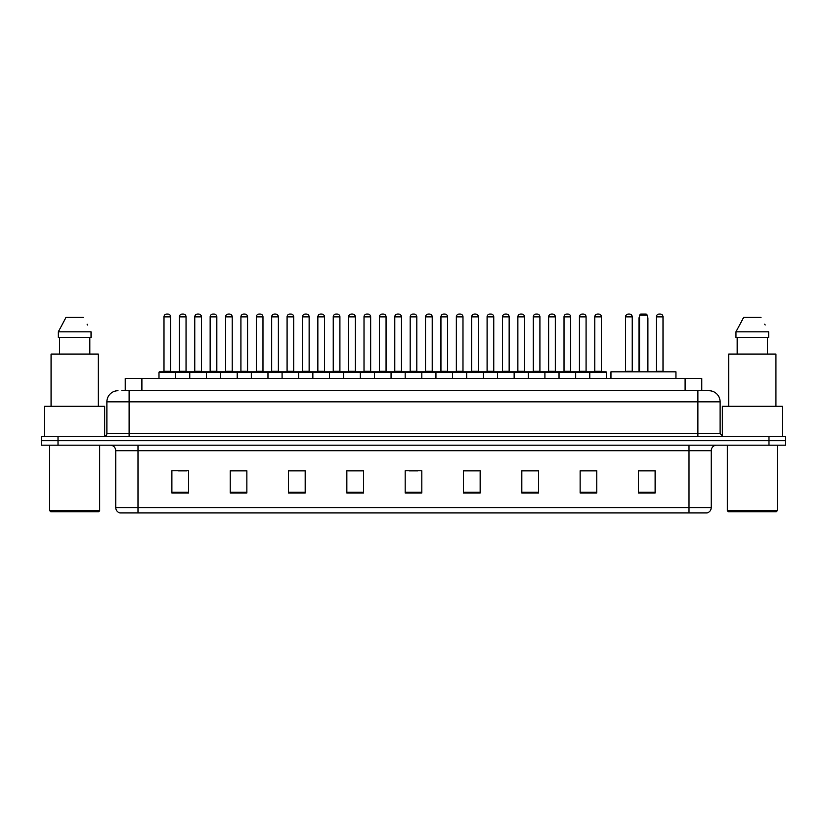 <?xml version="1.0" encoding="UTF-8"?>
<svg xmlns="http://www.w3.org/2000/svg" width="827" height="827" viewBox="0 0 827 827"><rect width="100%" height="100%" fill="white"/><g stroke="black" fill="none" stroke-linecap="round" stroke-linejoin="round"><path stroke-width="1.24" d="M125.228 390.726L125.228 378.508L701.772 378.508L701.772 390.726M122.148 390.726L705.111 390.726M121.889 390.726L129.115 390.726L129.115 401.839L106.89 401.839L106.89 433.493A2.781 2.781 0 0 1 104.119 436.274M118.003 390.726A11.113 11.113 0 0 0 106.89 401.839M720.11 401.839L697.885 401.839L697.885 390.726L708.997 390.726A11.113 11.113 0 0 1 720.11 401.839L720.11 433.493L722.881 436.274M58.014 436.274L41.35 436.274L41.35 440.719L58.014 440.719L41.35 440.719L41.35 445.164L58.014 445.164L58.014 440.719L768.986 440.719L58.014 440.719L58.014 436.274L768.986 436.274L768.986 440.719L785.65 440.719L768.986 440.719L768.986 445.164L58.014 445.164M785.65 436.274L785.65 440.719L785.65 436.274L768.986 436.274M706.94 512.926L689.005 512.926L689.005 507.592L711.22 507.592L711.22 450.715A5.551 5.551 0 0 1 716.771 445.164M706.775 512.926L119.781 512.926A5.551 5.551 0 0 1 115.78 507.592L115.78 450.715C115.449 447.345 113.599 445.495 110.229 445.164M655.118 492.985L655.118 470.77L638.454 470.77L638.454 492.985L655.118 492.985M596.794 492.985L596.794 470.77L580.13 470.77L580.13 492.985L596.794 492.985M538.48 492.985L538.48 470.77L521.816 470.77L521.816 492.985L538.48 492.985M480.156 492.985L480.156 470.77L463.492 470.77L463.492 492.985L480.156 492.985M188.546 492.985L188.546 470.77L171.882 470.77L171.882 492.985L188.546 492.985M246.87 492.985L246.87 470.77L230.206 470.77L230.206 492.985L246.87 492.985M305.184 492.985L305.184 470.77L288.52 470.77L288.52 492.985L305.184 492.985M363.508 492.985L363.508 470.77L346.844 470.77L346.844 492.985L363.508 492.985M421.832 492.985L421.832 470.77L405.168 470.77L405.168 492.985L421.832 492.985M785.65 445.164L785.65 440.719L785.65 445.164L768.986 445.164M532.423 470.883L525.362 470.883M593.962 470.883L586.912 470.883M363.177 470.883L356.127 470.883M347.795 470.883L363.508 470.883M301.638 470.883L294.577 470.883M240.088 470.883L233.038 470.883M178.549 470.883L186.881 470.883M463.492 470.883L479.205 470.883M470.873 470.883L463.823 470.883M409.334 470.883L417.666 470.883M305.184 470.883L288.52 470.883M246.87 470.883L230.206 470.883M538.48 470.883L521.816 470.883M596.794 470.883L580.13 470.883M655.118 470.883L638.454 470.883M98.558 511.81L50.788 511.81L49.682 510.704L99.674 510.704L98.558 511.81M49.682 445.164L49.682 510.704M99.674 445.164L99.674 510.704M104.667 436.222L104.667 406.274L44.679 406.274L44.679 436.274M98.279 406.274L98.279 354.07L51.067 354.07L51.067 406.274M89.823 337.406L89.823 354.07L89.823 337.406M58.314 331.844L66.005 317.403L58.314 331.844L58.314 337.406L91.042 337.406L91.042 331.844L58.314 331.844M87.528 324.99L87.093 324.153M59.534 337.406L59.534 354.07M83.351 317.403L66.005 317.403M675.948 378.508L675.948 371.84L610.957 371.84L610.957 378.508M639.571 315.19L640.677 314.074L646.228 314.074L647.345 315.19L639.571 315.19L639.571 371.84M647.345 315.19L647.345 371.84M647.903 371.84L647.903 318.519A4.445 4.445 0 0 0 647.345 316.369M639.013 371.84L639.013 318.519L639.571 318.519M776.212 511.81L728.442 511.81L727.326 510.704L777.318 510.704L776.212 511.81M727.326 445.164L727.326 510.704M777.318 445.164L777.318 510.704M782.321 436.274L782.321 406.274L722.333 406.274L722.333 436.222M775.933 406.274L775.933 354.07L728.721 354.07L728.721 406.274M735.958 331.844L743.649 317.403L735.958 331.844L735.958 337.406L768.686 337.406L768.686 331.844L735.958 331.844M765.171 324.99L764.737 324.153M737.177 337.406L737.177 354.07M767.466 354.07L767.466 337.406M760.995 317.403L743.649 317.403M589.796 378.508L589.796 372.398A0.558 0.558 0 0 1 590.354 371.84L605.912 371.84A0.558 0.558 0 0 1 606.46 372.398L158.991 372.398A0.558 0.558 0 0 1 159.549 371.84L175.107 371.84A0.558 0.558 0 0 1 175.655 372.398L175.655 378.508M166.775 314.074A2.781 2.781 0 0 0 163.994 316.855L163.994 371.282L170.662 371.282A0.558 0.558 0 0 0 171.21 371.84A0.558 0.558 0 0 1 170.662 371.282L170.662 316.855A2.781 2.781 0 0 0 167.881 314.074L166.775 314.074L167.881 314.074A2.781 2.781 0 0 1 170.662 316.855L163.994 316.855A2.781 2.781 0 0 1 166.775 314.074L167.881 314.074M163.994 371.282A0.558 0.558 0 0 1 163.436 371.84A0.558 0.558 0 0 0 163.994 371.282M175.107 371.84L159.549 371.84A0.558 0.558 0 0 0 158.991 372.398L158.991 378.508M189.765 378.508L189.765 372.398A0.558 0.558 0 0 1 190.324 371.84L205.871 371.84A0.558 0.558 0 0 1 206.43 372.398L206.43 378.508M197.539 314.074A2.781 2.781 0 0 0 194.769 316.855L194.769 371.282L201.426 371.282A0.558 0.558 0 0 0 201.984 371.84A0.558 0.558 0 0 1 201.426 371.282L201.426 316.855A2.781 2.781 0 0 0 198.656 314.074L197.539 314.074L198.656 314.074A2.781 2.781 0 0 1 201.426 316.855L194.769 316.855A2.781 2.781 0 0 1 197.539 314.074L198.656 314.074M194.769 371.282A0.558 0.558 0 0 1 194.211 371.84A0.558 0.558 0 0 0 194.769 371.282M220.54 378.508L220.54 372.398A0.558 0.558 0 0 1 221.088 371.84L236.646 371.84A0.558 0.558 0 0 1 237.204 372.398L237.204 378.508M228.314 314.074A2.781 2.781 0 0 0 225.533 316.855L225.533 371.282L232.201 371.282A0.558 0.558 0 0 0 232.759 371.84A0.558 0.558 0 0 1 232.201 371.282L232.201 316.855A2.781 2.781 0 0 0 229.42 314.074L228.314 314.074L229.42 314.074A2.781 2.781 0 0 1 232.201 316.855L225.533 316.855A2.781 2.781 0 0 1 228.314 314.074L229.42 314.074M225.533 371.282A0.558 0.558 0 0 1 224.985 371.84A0.558 0.558 0 0 0 225.533 371.282M251.305 378.508L251.305 372.398A0.558 0.558 0 0 1 251.863 371.84L267.421 371.84A0.558 0.558 0 0 1 267.969 372.398L267.969 378.508M259.089 314.074A2.781 2.781 0 0 0 256.308 316.855L256.308 371.282L262.976 371.282A0.558 0.558 0 0 0 263.534 371.84A0.558 0.558 0 0 1 262.976 371.282L262.976 316.855A2.781 2.781 0 0 0 260.195 314.074L259.089 314.074L260.195 314.074A2.781 2.781 0 0 1 262.976 316.855L256.308 316.855A2.781 2.781 0 0 1 259.089 314.074L260.195 314.074M256.308 371.282A0.558 0.558 0 0 1 255.75 371.84A0.558 0.558 0 0 0 256.308 371.282M282.079 378.508L282.079 372.398A0.558 0.558 0 0 1 282.638 371.84L298.185 371.84A0.558 0.558 0 0 1 298.743 372.398L298.743 378.508M289.853 314.074A2.781 2.781 0 0 0 287.083 316.855L287.083 371.282L293.75 371.282A0.558 0.558 0 0 0 294.298 371.84A0.558 0.558 0 0 1 293.75 371.282L293.75 316.855A2.781 2.781 0 0 0 290.97 314.074L289.853 314.074L290.97 314.074A2.781 2.781 0 0 1 293.75 316.855L287.083 316.855A2.781 2.781 0 0 1 289.853 314.074L290.97 314.074M287.083 371.282A0.558 0.558 0 0 1 286.524 371.84A0.558 0.558 0 0 0 287.083 371.282M312.854 378.508L312.854 372.398A0.558 0.558 0 0 1 313.412 371.84L328.96 371.84A0.558 0.558 0 0 1 329.518 372.398L329.518 378.508M320.628 314.074A2.781 2.781 0 0 0 317.847 316.855L317.847 371.282L324.515 371.282A0.558 0.558 0 0 0 325.073 371.84A0.558 0.558 0 0 1 324.515 371.282L324.515 316.855A2.781 2.781 0 0 0 321.744 314.074L320.628 314.074L321.744 314.074A2.781 2.781 0 0 1 324.515 316.855L317.847 316.855A2.781 2.781 0 0 1 320.628 314.074L321.744 314.074M317.847 371.282A0.558 0.558 0 0 1 317.299 371.84A0.558 0.558 0 0 0 317.847 371.282M343.629 378.508L343.629 372.398A0.558 0.558 0 0 1 344.177 371.84L359.735 371.84A0.558 0.558 0 0 1 360.293 372.398L360.293 378.508M351.403 314.074A2.781 2.781 0 0 0 348.622 316.855L348.622 371.282L355.29 371.282A0.558 0.558 0 0 0 355.848 371.84A0.558 0.558 0 0 1 355.29 371.282L355.29 316.855A2.781 2.781 0 0 0 352.509 314.074L351.403 314.074L352.509 314.074A2.781 2.781 0 0 1 355.29 316.855L348.622 316.855A2.781 2.781 0 0 1 351.403 314.074L352.509 314.074M348.622 371.282A0.558 0.558 0 0 1 348.064 371.84A0.558 0.558 0 0 0 348.622 371.282M374.393 378.508L374.393 372.398A0.558 0.558 0 0 1 374.951 371.84L390.509 371.84A0.558 0.558 0 0 1 391.057 372.398L391.057 378.508M382.177 314.074A2.781 2.781 0 0 0 379.397 316.855L379.397 371.282L386.064 371.282A0.558 0.558 0 0 0 386.612 371.84A0.558 0.558 0 0 1 386.064 371.282L386.064 316.855A2.781 2.781 0 0 0 383.283 314.074L382.177 314.074L383.283 314.074A2.781 2.781 0 0 1 386.064 316.855L379.397 316.855A2.781 2.781 0 0 1 382.177 314.074L383.283 314.074M379.397 371.282A0.558 0.558 0 0 1 378.838 371.84A0.558 0.558 0 0 0 379.397 371.282M405.168 378.508L405.168 372.398A0.558 0.558 0 0 1 405.726 371.84L421.274 371.84A0.558 0.558 0 0 1 421.832 372.398L421.832 378.508M412.942 314.074A2.781 2.781 0 0 0 410.171 316.855L410.171 371.282L416.829 371.282A0.558 0.558 0 0 0 417.387 371.84A0.558 0.558 0 0 1 416.829 371.282L416.829 316.855A2.781 2.781 0 0 0 414.058 314.074L412.942 314.074L414.058 314.074A2.781 2.781 0 0 1 416.829 316.855L410.171 316.855A2.781 2.781 0 0 1 412.942 314.074L414.058 314.074M410.171 371.282A0.558 0.558 0 0 1 409.613 371.84A0.558 0.558 0 0 0 410.171 371.282M435.943 378.508L435.943 372.398A0.558 0.558 0 0 1 436.491 371.84L452.049 371.84A0.558 0.558 0 0 1 452.607 372.398L452.607 378.508M443.717 314.074A2.781 2.781 0 0 0 440.936 316.855L440.936 371.282L447.603 371.282A0.558 0.558 0 0 0 448.162 371.84A0.558 0.558 0 0 1 447.603 371.282L447.603 316.855A2.781 2.781 0 0 0 444.823 314.074L443.717 314.074L444.823 314.074A2.781 2.781 0 0 1 447.603 316.855L440.936 316.855A2.781 2.781 0 0 1 443.717 314.074L444.823 314.074M440.936 371.282A0.558 0.558 0 0 1 440.388 371.84A0.558 0.558 0 0 0 440.936 371.282M466.707 378.508L466.707 372.398A0.558 0.558 0 0 1 467.265 371.84L482.823 371.84A0.558 0.558 0 0 1 483.371 372.398L483.371 378.508M474.491 314.074A2.781 2.781 0 0 0 471.71 316.855L471.71 371.282L478.378 371.282A0.558 0.558 0 0 0 478.936 371.84A0.558 0.558 0 0 1 478.378 371.282L478.378 316.855A2.781 2.781 0 0 0 475.597 314.074L474.491 314.074L475.597 314.074A2.781 2.781 0 0 1 478.378 316.855L471.71 316.855A2.781 2.781 0 0 1 474.491 314.074L475.597 314.074M471.71 371.282A0.558 0.558 0 0 1 471.152 371.84A0.558 0.558 0 0 0 471.71 371.282M497.482 378.508L497.482 372.398A0.558 0.558 0 0 1 498.04 371.84L513.588 371.84A0.558 0.558 0 0 1 514.146 372.398L514.146 378.508M505.256 314.074A2.781 2.781 0 0 0 502.485 316.855L502.485 371.282L509.153 371.282A0.558 0.558 0 0 0 509.701 371.84A0.558 0.558 0 0 1 509.153 371.282L509.153 316.855A2.781 2.781 0 0 0 506.372 314.074L505.256 314.074L506.372 314.074A2.781 2.781 0 0 1 509.153 316.855L502.485 316.855A2.781 2.781 0 0 1 505.256 314.074L506.372 314.074M502.485 371.282A0.558 0.558 0 0 1 501.927 371.84A0.558 0.558 0 0 0 502.485 371.282M528.257 378.508L528.257 372.398A0.558 0.558 0 0 1 528.815 371.84L544.362 371.84A0.558 0.558 0 0 1 544.921 372.398L544.921 378.508M536.03 314.074A2.781 2.781 0 0 0 533.25 316.855L533.25 371.282L539.917 371.282A0.558 0.558 0 0 0 540.476 371.84A0.558 0.558 0 0 1 539.917 371.282L539.917 316.855A2.781 2.781 0 0 0 537.147 314.074L536.03 314.074L537.147 314.074A2.781 2.781 0 0 1 539.917 316.855L533.25 316.855A2.781 2.781 0 0 1 536.03 314.074L537.147 314.074M533.25 371.282A0.558 0.558 0 0 1 532.702 371.84A0.558 0.558 0 0 0 533.25 371.282M559.031 378.508L559.031 372.398A0.558 0.558 0 0 1 559.579 371.84L575.137 371.84A0.558 0.558 0 0 1 575.695 372.398L575.695 378.508M566.805 314.074A2.781 2.781 0 0 0 564.024 316.855L564.024 371.282L570.692 371.282A0.558 0.558 0 0 0 571.25 371.84A0.558 0.558 0 0 1 570.692 371.282L570.692 316.855A2.781 2.781 0 0 0 567.911 314.074L566.805 314.074L567.911 314.074A2.781 2.781 0 0 1 570.692 316.855L564.024 316.855A2.781 2.781 0 0 1 566.805 314.074L567.911 314.074M564.024 371.282A0.558 0.558 0 0 1 563.466 371.84A0.558 0.558 0 0 0 564.024 371.282M597.58 314.074A2.781 2.781 0 0 0 594.799 316.855L594.799 371.282L601.467 371.282A0.558 0.558 0 0 0 602.015 371.84A0.558 0.558 0 0 1 601.467 371.282L601.467 316.855A2.781 2.781 0 0 0 598.686 314.074L597.58 314.074L598.686 314.074A2.781 2.781 0 0 1 601.467 316.855L594.799 316.855A2.781 2.781 0 0 1 597.58 314.074L598.686 314.074M594.799 371.282A0.558 0.558 0 0 1 594.241 371.84A0.558 0.558 0 0 0 594.799 371.282M590.354 371.84L605.912 371.84A0.558 0.558 0 0 1 606.46 372.398L606.46 378.508M190.489 371.84L174.931 371.84M179.376 316.855A2.781 2.781 0 0 1 182.157 314.074L183.263 314.074A2.781 2.781 0 0 1 186.044 316.855L179.376 316.855L179.376 371.282A0.558 0.558 0 0 1 178.828 371.84M186.044 316.855L186.044 371.282A0.558 0.558 0 0 0 186.602 371.84M221.264 371.84L205.706 371.84M210.151 316.855A2.781 2.781 0 0 1 212.932 314.074L214.038 314.074A2.781 2.781 0 0 1 216.819 316.855L210.151 316.855L210.151 371.282A0.558 0.558 0 0 1 209.593 371.84M216.819 316.855L216.819 371.282A0.558 0.558 0 0 0 217.367 371.84M252.028 371.84L236.481 371.84M240.926 316.855A2.781 2.781 0 0 1 243.696 314.074L244.813 314.074A2.781 2.781 0 0 1 247.583 316.855L240.926 316.855L240.926 371.282A0.558 0.558 0 0 1 240.368 371.84M247.583 316.855L247.583 371.282A0.558 0.558 0 0 0 248.141 371.84M282.803 371.84L267.255 371.84M271.69 316.855A2.781 2.781 0 0 1 274.471 314.074L275.587 314.074A2.781 2.781 0 0 1 278.358 316.855L271.69 316.855L271.69 371.282A0.558 0.558 0 0 1 271.142 371.84M278.358 316.855L278.358 371.282A0.558 0.558 0 0 0 278.916 371.84M313.578 371.84L298.02 371.84M302.465 316.855A2.781 2.781 0 0 1 305.246 314.074L306.352 314.074A2.781 2.781 0 0 1 309.133 316.855L302.465 316.855L302.465 371.282A0.558 0.558 0 0 1 301.907 371.84M309.133 316.855L309.133 371.282A0.558 0.558 0 0 0 309.691 371.84M344.342 371.84L328.795 371.84M333.24 316.855A2.781 2.781 0 0 1 336.01 314.074L337.127 314.074A2.781 2.781 0 0 1 339.907 316.855L333.24 316.855L333.24 371.282A0.558 0.558 0 0 1 332.681 371.84M339.907 316.855L339.907 371.282A0.558 0.558 0 0 0 340.455 371.84M375.117 371.84L359.569 371.84M364.014 316.855A2.781 2.781 0 0 1 366.785 314.074L367.901 314.074A2.781 2.781 0 0 1 370.672 316.855L364.014 316.855L364.014 371.282A0.558 0.558 0 0 1 363.456 371.84M370.672 316.855L370.672 371.282A0.558 0.558 0 0 0 371.23 371.84M405.892 371.84L390.334 371.84M394.779 316.855A2.781 2.781 0 0 1 397.56 314.074L398.666 314.074A2.781 2.781 0 0 1 401.446 316.855L394.779 316.855L394.779 371.282A0.558 0.558 0 0 1 394.231 371.84M401.446 316.855L401.446 371.282A0.558 0.558 0 0 0 402.005 371.84M436.666 371.84L421.108 371.84M425.554 316.855A2.781 2.781 0 0 1 428.334 314.074L429.44 314.074A2.781 2.781 0 0 1 432.221 316.855L425.554 316.855L425.554 371.282A0.558 0.558 0 0 1 424.995 371.84M432.221 316.855L432.221 371.282A0.558 0.558 0 0 0 432.769 371.84M467.431 371.84L451.883 371.84M456.328 316.855A2.781 2.781 0 0 1 459.099 314.074L460.215 314.074A2.781 2.781 0 0 1 462.986 316.855L456.328 316.855L456.328 371.282A0.558 0.558 0 0 1 455.77 371.84M462.986 316.855L462.986 371.282A0.558 0.558 0 0 0 463.544 371.84M498.205 371.84L482.658 371.84M487.093 316.855A2.781 2.781 0 0 1 489.873 314.074L490.99 314.074A2.781 2.781 0 0 1 493.76 316.855L487.093 316.855L487.093 371.282A0.558 0.558 0 0 1 486.545 371.84M493.76 316.855L493.76 371.282A0.558 0.558 0 0 0 494.319 371.84M528.98 371.84L513.422 371.84M517.867 316.855A2.781 2.781 0 0 1 520.648 314.074L521.754 314.074A2.781 2.781 0 0 1 524.535 316.855L517.867 316.855L517.867 371.282A0.558 0.558 0 0 1 517.309 371.84M524.535 316.855L524.535 371.282A0.558 0.558 0 0 0 525.093 371.84M559.745 371.84L544.197 371.84M548.642 316.855A2.781 2.781 0 0 1 551.413 314.074L552.529 314.074A2.781 2.781 0 0 1 555.31 316.855L548.642 316.855L548.642 371.282A0.558 0.558 0 0 1 548.084 371.84M555.31 316.855L555.31 371.282A0.558 0.558 0 0 0 555.858 371.84M590.519 371.84L574.972 371.84M579.417 316.855A2.781 2.781 0 0 1 582.187 314.074L583.304 314.074A2.781 2.781 0 0 1 586.074 316.855L579.417 316.855L579.417 371.282A0.558 0.558 0 0 1 578.859 371.84M586.074 316.855L586.074 371.282A0.558 0.558 0 0 0 586.632 371.84M190.324 371.84L205.871 371.84M221.088 371.84L236.646 371.84M251.863 371.84L267.421 371.84M282.638 371.84L298.185 371.84M313.412 371.84L328.96 371.84M344.177 371.84L359.735 371.84M374.951 371.84L390.509 371.84M405.726 371.84L421.274 371.84M436.491 371.84L452.049 371.84M467.265 371.84L482.823 371.84M498.04 371.84L513.588 371.84M528.815 371.84L544.362 371.84M559.579 371.84L575.137 371.84M625.574 316.855A2.781 2.781 0 0 1 628.344 314.074L629.461 314.074A2.781 2.781 0 0 1 632.231 316.855L625.574 316.855L625.574 371.282A0.558 0.558 0 0 1 625.016 371.84M632.231 316.855L632.231 371.282A0.558 0.558 0 0 0 632.789 371.84M656.338 316.855A2.781 2.781 0 0 1 659.119 314.074L660.225 314.074A2.781 2.781 0 0 1 663.006 316.855L656.338 316.855L656.338 371.282A0.558 0.558 0 0 1 655.79 371.84M663.006 316.855L663.006 371.282A0.558 0.558 0 0 0 663.564 371.84M141.893 390.726L141.893 378.508M685.107 390.726L685.107 378.508M129.115 436.274L129.115 433.493L720.11 433.493M106.89 433.493L129.115 433.493L129.115 401.839L697.885 401.839L697.885 436.274M689.005 445.164L689.005 450.715L115.78 450.715M711.22 450.715L689.005 450.715L689.005 507.592L137.995 507.592L137.995 512.926M115.78 507.592L137.995 507.592L137.995 445.164M421.832 492.21L405.168 492.21M363.508 492.21L346.844 492.21M305.184 492.21L288.52 492.21M246.87 492.21L230.206 492.21M188.546 492.21L171.882 492.21M480.156 492.21L463.492 492.21M538.48 492.21L521.816 492.21M596.794 492.21L580.13 492.21M655.118 492.21L638.454 492.21M647.345 318.519L647.903 318.519M179.376 371.282L186.044 371.282M210.151 371.282L216.819 371.282M240.926 371.282L247.583 371.282M271.69 371.282L278.358 371.282M302.465 371.282L309.133 371.282M333.24 371.282L339.907 371.282M364.014 371.282L370.672 371.282M394.779 371.282L401.446 371.282M425.554 371.282L432.221 371.282M456.328 371.282L462.986 371.282M487.093 371.282L493.76 371.282M517.867 371.282L524.535 371.282M548.642 371.282L555.31 371.282M579.417 371.282L586.074 371.282M625.574 371.282L632.231 371.282M656.338 371.282L663.006 371.282M707.219 512.926C709.731 512.037 711.065 510.259 711.22 507.592M639.571 316.369A4.445 4.445 0 0 0 639.013 318.519"/></g></svg>
